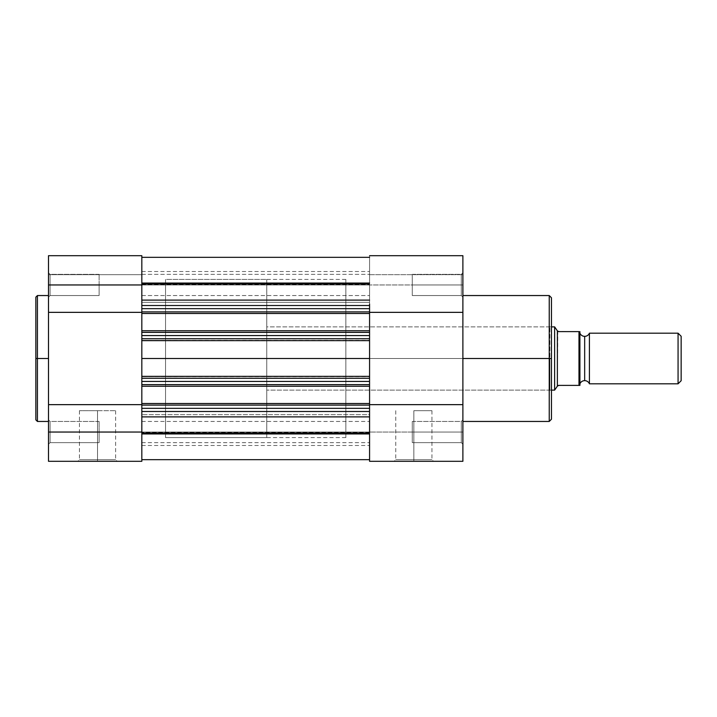 <?xml version="1.0" encoding="UTF-8"?>
<svg xmlns="http://www.w3.org/2000/svg" width="717" height="717" viewBox="0 0 717 717"><rect width="100%" height="100%" fill="white"/><g stroke="black" fill="none" stroke-linecap="round" stroke-linejoin="round"><path stroke-width="0.54" stroke-dasharray="3.58 2.69" d="M141.823 411.943L141.823 461.309L48.505 461.309L48.505 432.046L50.082 432.046L50.082 421.453L50.082 442.64L50.082 432.046L48.505 432.046L50.082 432.046L50.082 442.64L50.082 432.046L48.505 432.046L48.505 444.226L48.505 432.046L99.116 432.046L99.116 442.64L99.116 432.046L50.082 432.046L50.082 442.64L50.082 432.046L99.116 432.046L99.116 442.64L99.116 432.046L50.082 432.046L50.082 442.64L50.082 432.046L99.116 432.046L50.082 432.046L50.082 421.453L50.082 432.046L99.116 432.046L99.116 421.453L99.116 442.64L99.116 432.046L50.082 432.046L50.082 421.453L50.082 432.046L48.505 432.046L48.505 444.226L48.505 255.691L48.505 274.674L141.823 274.674L141.823 255.691L141.823 312.352L141.823 305.514L369.569 305.514L369.569 302.35L141.823 302.35L141.823 305.514L369.569 305.514L141.823 305.514L369.569 305.514L141.823 305.514L141.823 300.118L369.569 300.118L369.569 283.063L141.823 283.063L141.823 257.34L141.823 283.708L369.569 283.708L369.569 257.34L141.823 257.34L369.569 257.34L369.569 283.063L141.823 283.063L141.823 302.35L369.569 302.35L369.569 300.118L141.823 300.118L141.823 305.057M50.082 284.954L50.082 295.547L50.082 284.954L48.505 284.954L50.082 284.954L50.082 295.547L50.082 284.954L48.505 284.954L48.505 297.134L48.505 284.954L99.116 284.954L99.116 295.547L99.116 284.954L50.082 284.954L50.082 295.547L50.082 284.954L99.116 284.954L99.116 295.547L99.116 284.954L50.082 284.954L50.082 295.547L50.082 284.954L99.116 284.954L50.082 284.954L50.082 274.36L50.082 284.954L99.116 284.954L99.116 274.36L99.116 295.547L99.116 284.954L50.082 284.954L50.082 274.36L50.082 284.954L48.505 284.954L48.505 297.134L48.505 272.774L48.505 297.134L48.505 272.774L48.505 297.134L48.505 284.954L50.082 284.954L50.082 274.36L50.082 284.954L48.505 284.954L48.505 272.774L48.505 284.954L50.082 284.954L50.082 274.36L50.082 284.954M97.53 459.722L79.435 459.722L97.53 459.722L97.53 410.698L79.435 410.698L97.53 410.698L97.53 459.722L79.435 459.722L97.53 459.722L97.53 410.698L97.53 459.722L115.634 459.722L97.53 459.722L97.53 461.309L77.848 461.309L117.221 461.309L77.848 461.309L97.53 461.309L97.53 459.722L115.634 459.722L97.53 459.722M37.427 421.453L37.427 358.5L48.505 358.5L48.505 421.453L48.505 295.547L48.505 358.5L37.427 358.5L37.427 295.547L37.427 358.5L35.85 358.5L35.85 297.43M35.85 419.57L35.85 358.5L37.427 358.5L37.427 295.547M141.823 305.514L369.569 305.514L369.569 301.732L369.569 308.677L141.823 308.677L141.823 257.34L141.823 284.613L141.823 278.707L141.823 284.174L369.569 284.174L141.823 284.174L141.823 257.34L141.823 283.708L369.569 283.708L369.569 255.718L369.569 284.954L462.886 284.954L462.886 272.774L462.886 284.954L461.309 284.954L461.309 274.36L461.309 284.954L462.886 284.954L462.886 272.774L462.886 284.954L461.309 284.954L461.309 274.36L461.309 284.954L461.309 274.36L461.309 284.954L412.275 284.954L412.275 274.36L412.275 287.024L412.275 282.883L412.275 284.954L461.309 284.954L461.309 274.36L461.309 284.954L412.275 284.954L412.275 274.36L412.275 284.954L461.309 284.954L412.275 284.954L412.275 295.547L412.275 284.954L461.309 284.954L461.309 295.547L461.309 284.954L412.275 284.954L412.275 295.547L412.275 284.954L461.309 284.954L461.309 295.547L461.309 284.954L462.886 284.954L462.886 289.614L462.886 255.691L462.886 461.309L369.569 461.309L369.569 432.046L462.886 432.046L461.309 432.046L461.309 442.64L461.309 432.046L462.886 432.046L462.886 444.226L462.886 432.046L461.309 432.046L461.309 442.64L461.309 432.046L462.886 432.046L462.886 461.309L369.569 461.309L369.569 427.977L369.569 442.631L369.569 432.037L141.823 432.037L141.823 442.631L141.823 432.037L369.569 432.037L369.569 442.64L369.569 432.046L141.823 432.046L141.823 442.64L141.823 432.046L369.569 432.046L141.823 432.046L141.823 421.453L141.823 432.046L369.569 432.046L369.569 421.453L369.569 432.046L141.823 432.037L141.823 421.435L141.823 432.037L369.569 432.037L369.569 284.954L462.886 284.954L461.309 284.954L461.309 295.547L461.309 284.954L462.886 284.954L462.886 297.134L462.886 284.954L461.309 284.954L461.309 295.547L461.309 284.954L462.886 284.954L462.886 312.352L369.569 312.352L369.569 282.874L369.569 295.538L369.569 284.945L141.823 284.945L141.823 295.538L141.823 284.945L369.569 284.945L369.569 295.547L369.569 284.954L141.823 284.954L141.823 295.547L141.823 284.954L369.569 284.954L141.823 284.954L141.823 274.36L141.823 284.954L369.569 284.954L369.569 274.36L369.569 284.954L141.823 284.945L141.823 274.351L141.823 284.945L369.569 284.945L369.569 255.691L369.569 332.563L369.569 330.743L141.823 330.743L369.569 330.743L369.569 332.321L141.823 332.321L141.823 330.743L141.823 358.5L165.546 358.5L141.823 358.5L141.823 279.415L141.823 437.585L141.823 279.415L141.823 437.585L141.823 358.5L165.546 358.5L165.546 279.415L165.546 437.585L165.546 279.415L165.546 358.5L141.823 358.5L141.823 279.415L141.823 358.5L369.569 358.5L141.823 358.5L369.569 358.5L369.569 279.415L369.569 358.5L141.823 358.5L141.823 437.585L141.823 340.638L369.569 340.638L141.823 340.315L369.569 340.638L369.569 376.362L141.823 376.362L141.823 378.271L369.569 378.271L369.569 376.685L141.823 376.685L369.569 376.362L141.823 376.362L141.823 378.271L369.569 378.271L141.823 378.271L369.569 378.271L141.823 378.271L141.823 384.679L369.569 384.679L369.569 381.435L141.823 381.435L141.823 386.257L369.569 386.257L141.823 386.257L369.569 386.257L369.569 384.437L141.823 384.437L141.823 386.257L141.823 384.437L369.569 384.437L141.823 384.437L369.569 384.437L369.569 405.32L141.823 405.32L141.823 384.437L369.569 384.437L369.569 386.257L369.569 384.437L141.823 384.437L369.569 384.437L141.823 384.437L141.823 386.257L369.569 386.257L369.569 384.437L369.569 405.32L141.823 405.32L369.569 405.32L141.823 405.32L141.823 403.501L369.569 403.501L369.569 405.32L141.823 405.32L141.823 403.501L369.569 403.501L141.823 403.501L369.569 403.501L369.569 405.32L141.823 405.32L369.569 405.32L141.823 405.32L141.823 403.501L369.569 403.501L369.569 405.32L369.569 403.501L369.569 405.078L141.823 405.078L141.823 408.323L369.569 408.323L369.569 405.078L369.569 411.486L141.823 411.486L141.823 308.032L141.823 311.922L369.569 311.922L369.569 308.677L141.823 308.677L141.823 313.499L369.569 313.499L141.823 313.499L369.569 313.499L369.569 311.68L141.823 311.68L141.823 313.499L369.569 313.499L369.569 311.68L141.823 311.68L369.569 311.68L141.823 311.68L141.823 332.563L369.569 332.563L369.569 311.68L141.823 311.68L141.823 313.499L369.569 313.499L369.569 311.68L141.823 311.68L369.569 311.68L141.823 311.68L141.823 332.563L369.569 332.563L141.823 332.563L141.823 330.743L369.569 330.743L369.569 332.563L141.823 332.563L141.823 330.743L369.569 330.743L141.823 330.743L369.569 330.743L369.569 332.563L141.823 332.563L369.569 332.563L141.823 332.563L369.569 332.563L369.569 330.743L369.569 332.321L141.823 332.321L141.823 335.565L369.569 335.565L369.569 332.321L369.569 338.729L141.823 338.729L369.569 338.729L141.823 338.729L141.823 340.315L369.569 340.315L369.569 338.729L369.569 437.585L369.569 358.5L369.569 386.257L369.569 384.437L369.569 386.257L141.823 386.257L369.569 386.257L369.569 384.679L141.823 384.679L141.823 411.486L369.569 411.486L141.823 411.486L141.823 416.882L369.569 416.882L369.569 414.65L141.823 414.65L369.569 414.65L369.569 433.937L141.823 433.937L141.823 416.882L369.569 416.882L369.569 459.66L141.823 459.66L141.823 433.937L369.569 433.937L369.569 459.66L141.823 459.66L141.823 433.292L369.569 433.292L369.569 459.66L369.569 416.882L369.569 459.66L369.569 433.292L141.823 433.292L141.823 432.369L141.823 432.826L369.569 432.826L369.569 432.369L369.569 433.292L369.569 432.369L369.569 432.826L141.823 432.826L369.569 432.826L369.569 445.49L369.569 432.826L141.823 432.826L141.823 445.49L141.823 432.369L141.823 433.292L369.569 433.292L369.569 459.66L369.569 432.387L369.569 445.49L369.569 432.387L369.569 433.292L141.823 433.292L141.823 459.66L141.823 411.486L369.569 411.486L369.569 416.882L369.569 411.486L141.823 411.486L369.569 411.486L369.569 408.323L141.823 408.323L141.823 458.88L141.823 411.486M141.823 312.352L141.823 404.648L48.505 404.648L48.505 255.691L48.505 274.674L141.823 274.674L48.505 274.674L141.823 274.674L141.823 312.352L48.505 312.352L141.823 312.352L141.823 461.309L48.505 461.309L48.505 404.648L141.823 404.648L141.823 312.352M48.505 442.174L48.505 444.226L48.505 442.174M48.505 432.046L48.505 419.866L48.505 440.659L48.505 419.866L48.505 432.046L50.082 432.046L48.505 432.046L48.505 419.866L48.505 432.046M48.505 352.334L48.505 295.547L48.505 352.334M165.546 358.5L165.546 437.585L165.546 279.415L266.769 279.415L266.769 437.585L165.546 437.585L165.546 358.5M99.116 432.046L99.116 421.453L99.116 432.046M99.116 284.954L99.116 274.36L99.116 284.954M97.53 410.698L115.634 410.698L97.53 410.698M35.85 358.5L35.85 419.866L35.85 358.5M37.427 358.5L37.427 421.453L37.427 358.5M97.53 461.309L117.221 461.309L97.53 461.309M48.505 284.954L48.505 272.774L48.505 284.954M50.082 432.046L50.082 421.453L50.082 432.046M369.569 284.174L369.569 257.34L369.569 284.613L369.569 283.708L141.823 283.708L141.823 284.631L141.823 284.174L369.569 284.174L141.823 284.174L141.823 284.631L141.823 283.708L369.569 283.708L369.569 284.174M141.823 339.311L141.823 338.729L369.569 338.729L141.823 338.729L369.569 338.729L369.569 339.311M141.823 278.707L141.823 271.51L141.823 278.707M141.823 403.501L141.823 405.32L141.823 403.501L369.569 403.501L369.569 405.32L369.569 403.501L369.569 405.078L141.823 405.078L141.823 403.501M141.823 386.257L141.823 384.437L141.823 386.257M141.823 378.271L369.569 378.271L369.569 358.5L369.569 381.453L141.823 381.435L141.823 388.766L141.823 350.747L141.823 377.689M141.823 313.499L141.823 311.68L141.823 313.499L141.823 311.922L369.569 311.922L369.569 313.499L369.569 311.68L369.569 313.499L141.823 313.499M141.823 350.747L141.823 279.415L141.823 350.747M141.823 388.766L141.823 437.585L141.823 388.766M369.569 378.271L369.569 377.689M369.569 330.743L369.569 332.563L369.569 330.743M369.569 427.977L369.569 421.435L369.569 427.977M369.569 282.874L369.569 274.351L369.569 282.874M369.569 282.883L369.569 274.36L369.569 282.883M369.569 434.117L369.569 442.64L369.569 434.117M369.569 429.976L369.569 421.453L369.569 429.976M369.569 388.766L369.569 434.179L369.569 388.766M141.823 338.729L141.823 335.565L369.569 335.565L369.569 358.5L369.569 279.415L369.569 358.5L345.845 358.5L345.845 390.129L345.845 358.5L549.876 358.5L549.876 390.129L549.876 358.5L551.454 358.5L345.845 358.5L369.569 358.5L369.569 279.415L369.569 338.729M413.852 459.722L431.957 459.722L413.852 459.722L413.852 410.698L431.957 410.698L413.852 410.698L413.852 459.722L431.957 459.722L413.852 459.722L413.852 410.698L413.852 459.722L395.757 459.722L413.852 459.722L413.852 461.309L433.543 461.309L394.171 461.309L433.543 461.309L413.852 461.309L413.852 459.722L395.757 459.722L413.852 459.722M551.454 297.77L551.454 391.715L551.454 297.77L551.454 358.5L549.24 358.5L549.24 295.547L549.24 358.5L462.886 358.5L462.886 295.547L462.886 421.453L462.886 295.547L462.886 358.5L549.24 358.5L549.24 421.453M412.275 432.046L412.275 442.64L412.275 432.046L461.309 432.046L412.275 432.046L412.275 442.64L412.275 432.046L461.309 432.046L461.309 442.64L461.309 432.046L412.275 432.046L461.309 432.046L461.309 442.64L461.309 432.046L412.275 432.046L412.275 421.453L412.275 442.64L412.275 432.046L461.309 432.046L461.309 421.453L461.309 432.046L412.275 432.046L412.275 421.453L412.275 432.046M549.24 295.547L549.24 358.5L551.454 358.5L551.454 364.98L551.454 352.02L551.454 358.5L549.876 358.5L549.876 326.871L549.876 390.129L549.876 358.5L345.845 358.5L345.845 279.415L345.845 437.585L345.845 279.415L345.845 390.129L345.845 326.871L345.845 358.5L369.569 358.5L369.569 437.585L369.569 358.5L345.845 358.5L345.845 437.585L345.845 358.5L549.876 358.5L549.876 326.871L549.876 358.5L551.454 358.5L551.454 419.23M369.569 304.08L369.569 411.486L369.569 404.648L462.886 404.648L462.886 444.226L462.886 419.866L462.886 444.226L462.886 432.046L369.569 432.046L369.569 404.648L462.886 404.648L462.886 312.352L369.569 312.352L369.569 404.648L369.569 305.514M369.569 335.547L369.569 279.415L369.569 335.547M462.886 289.614L462.886 297.134L462.886 289.614M462.886 358.5L462.886 421.453L462.886 358.5M551.454 352.02L551.454 325.285L551.454 352.02M551.454 364.98L551.454 391.715L551.454 364.98M345.845 358.5L345.845 326.871L345.845 358.5M412.275 287.024L412.275 274.36L412.275 287.024M461.309 432.046L461.309 421.453L461.309 432.046L462.886 432.046L461.309 432.046L461.309 421.453L461.309 432.046L462.886 432.046L462.886 419.866L462.886 432.046L461.309 432.046L461.309 421.453L461.309 432.046M369.569 274.674L369.569 255.691L369.569 274.674L462.886 274.674L369.569 274.674M413.852 410.698L431.957 410.698L413.852 410.698M551.454 358.5L551.454 419.23L551.454 358.5M549.24 358.5L549.24 421.453L549.24 358.5M413.852 461.309L394.171 461.309L413.852 461.309M462.886 432.046L462.886 419.866L462.886 432.046M589.419 383.81L589.419 333.19L589.419 383.81M584.669 336.354L584.669 380.646L584.669 336.354M678.067 333.19L678.067 383.81L678.067 333.19M681.15 336.273L681.15 380.727L681.15 336.273M579.928 385.387L579.928 331.613L579.928 385.387L579.264 385.387M551.454 390.129L266.769 390.129L266.769 326.871L551.454 326.871L266.769 326.871L266.769 358.5L266.769 279.415L165.546 279.415L165.546 437.585L266.769 437.585L266.769 279.415L266.769 390.129L266.769 326.871L266.769 390.129L551.454 390.129M554.617 326.871L554.617 390.129L554.617 326.871L555.325 327.884L554.617 326.871M579.928 383.81L579.928 333.19L579.928 383.81M578.977 385.387L557.781 385.549L554.617 390.129L557.378 386.131L557.378 330.869L555.325 327.884L557.781 331.451L557.378 386.131L558.731 385.387L578.977 385.387L578.977 331.613L557.781 331.451L578.977 331.613L578.977 385.387M266.769 437.585L266.769 366.253L266.769 437.585M50.082 442.64L48.505 444.226L50.082 442.64L99.116 442.64L50.082 442.64M50.082 295.547L48.505 297.134L50.082 295.547L99.116 295.547L50.082 295.547M79.435 410.698L79.435 459.722L77.848 461.309M345.845 279.415L165.546 279.415M345.845 437.585L165.546 437.585M99.116 274.36L50.082 274.36L48.505 272.774L50.082 274.36L99.116 274.36M99.116 421.453L50.082 421.453L48.505 419.866L50.082 421.453L99.116 421.453M141.823 255.691L48.505 255.691M115.634 410.698L115.634 459.722L117.221 461.309M141.823 421.435L369.569 421.435M141.823 274.351L369.569 274.351L141.823 274.36M141.823 421.453L369.569 421.453M141.823 271.51L369.569 271.51M369.569 432.369L141.823 432.369L369.569 432.369M141.823 445.49L369.569 445.49M141.823 442.64L369.569 442.64M141.823 295.547L369.569 295.547L141.823 295.538M141.823 442.631L369.569 442.631M141.823 284.631L369.569 284.631L141.823 284.631M461.309 442.64L462.886 444.226L461.309 442.64L412.275 442.64L461.309 442.64M461.309 295.547L462.886 297.134L461.309 295.547L412.275 295.547L461.309 295.547M431.957 410.698L431.957 459.722L433.543 461.309M345.845 390.129L549.876 390.129L551.454 391.715M345.845 326.871L549.876 326.871L551.454 325.285M412.275 274.36L461.309 274.36L462.886 272.774L461.309 274.36L412.275 274.36M412.275 421.453L461.309 421.453L462.886 419.866L461.309 421.453L412.275 421.453M462.886 255.691L369.569 255.691M395.757 410.698L395.757 459.722L394.171 461.309"/><path stroke-width="1.08" d="M35.85 297.43L35.85 358.5L35.85 297.134L35.85 358.5L37.427 358.5L37.427 295.547L37.427 358.5L48.505 358.5L37.427 358.5L37.427 421.453L48.505 421.453M141.823 338.729L141.823 335.565L141.823 338.729L369.569 338.729L369.569 340.638L141.823 340.638L141.823 358.5L369.569 358.5L369.569 340.638L141.823 340.638L141.823 338.729L369.569 338.729L369.569 332.321L141.823 332.321L141.823 335.565L369.569 335.565L369.569 308.677L141.823 308.677L141.823 311.922L369.569 311.922L369.569 305.514L141.823 305.514L141.823 284.954L48.505 284.954L48.505 461.309L141.823 461.309L141.823 432.046L48.505 432.046L48.505 461.309L141.823 461.309L141.823 411.943M141.823 411.486L141.823 408.323L369.569 408.323L369.569 405.078L141.823 405.078L141.823 411.486L369.569 411.486L141.823 411.486L141.823 432.046L48.505 432.046L48.505 404.648L141.823 404.648L48.505 404.648L48.505 312.352L141.823 312.352L48.505 312.352L48.505 284.954L141.823 284.954L141.823 255.691L141.823 305.057M35.85 297.134L37.427 295.547L37.427 358.5L35.85 358.5L35.85 419.57M48.505 255.691L48.505 284.954L48.505 255.691L141.823 255.691M35.85 358.5L35.85 419.866L35.85 358.5M37.427 358.5L37.427 421.453L37.427 358.5M369.569 459.66L141.823 459.66L369.569 459.66M369.569 433.937L141.823 433.937L369.569 433.937M141.823 416.882L369.569 416.882L141.823 416.882M369.569 378.271L369.569 386.257L369.569 384.679L141.823 384.679L141.823 386.257L369.569 386.257L141.823 386.257L141.823 403.501L369.569 403.501L369.569 405.078L141.823 405.078L141.823 403.501L141.823 408.323L369.569 408.323L369.569 411.486L369.569 386.257L369.569 403.501L141.823 403.501L141.823 384.679L369.569 384.679L369.569 381.435L141.823 381.435L141.823 384.679L141.823 376.362L369.569 376.362L369.569 378.271L141.823 378.271L141.823 381.435L369.569 381.435L369.569 378.271L141.823 378.271M369.569 377.689L369.569 358.5L141.823 358.5L141.823 376.362L369.569 376.362L369.569 339.311M369.569 338.729L369.569 335.565L141.823 335.565L141.823 332.321L369.569 332.321L369.569 330.743L141.823 330.743L141.823 313.499L141.823 332.321L141.823 330.743L369.569 330.743L369.569 313.499L141.823 313.499L141.823 305.514L141.823 308.677L369.569 308.677L369.569 305.514L141.823 305.514M141.823 300.118L369.569 300.118L141.823 300.118M369.569 283.063L141.823 283.063L369.569 283.063M369.569 257.34L141.823 257.34L369.569 257.34M141.823 377.689L141.823 339.311M369.569 311.922L141.823 311.922L141.823 313.499L369.569 313.499L369.569 311.922M462.886 421.453L549.24 421.453L549.24 358.5L462.886 358.5L549.24 358.5L549.24 295.547L549.24 358.5L551.454 358.5L551.454 297.77L551.454 358.5L551.454 297.77L549.24 295.547L462.886 295.547M549.24 421.453L551.454 419.23L551.454 358.5L549.24 358.5L549.24 295.547M369.569 305.514L369.569 304.08M369.569 411.486L369.569 461.309L462.886 461.309L462.886 255.718L462.886 312.352L369.569 312.352L462.886 312.352L462.886 404.648L369.569 404.648L462.886 404.648L462.886 461.309L369.569 461.309L369.569 411.486M551.454 358.5L551.454 419.23L551.454 358.5M549.24 358.5L549.24 421.453L549.24 358.5M589.419 333.19A5.144 5.144 0 0 1 584.669 336.354A5.144 5.144 0 0 0 589.419 333.19L589.419 383.81A5.144 5.144 0 0 0 584.669 380.646A5.144 5.144 0 0 1 589.419 383.81L678.067 383.81L589.419 383.81L589.419 333.19L678.067 333.19L681.15 336.273L678.067 333.19L678.067 383.81L681.15 380.727L678.067 383.81L678.067 333.19L589.419 333.19M584.669 380.646L584.669 336.354L584.669 380.646A5.144 5.144 0 0 0 579.928 383.81A5.144 5.144 0 0 1 584.669 380.646M579.928 333.19A5.144 5.144 0 0 0 584.669 336.354A5.144 5.144 0 0 1 579.928 333.19M579.488 385.387L578.977 385.387L578.977 331.613L558.731 331.613L557.378 330.869L558.731 331.613L578.977 331.613L578.977 385.387L558.731 385.387L557.378 386.131L557.378 330.869L555.325 327.884L557.378 330.869L557.378 386.131L554.617 390.129L554.617 326.871L555.325 327.884L554.617 326.871L551.454 326.871L554.617 326.871L554.617 390.129L551.454 390.129L554.617 390.129L557.781 385.549L558.731 385.387L579.928 385.387L579.892 331.613L579.928 385.387M681.15 380.727L681.15 336.273L681.15 380.727M37.427 295.547L48.505 295.547M37.427 421.453L35.85 419.866M369.569 255.691L462.886 255.691"/></g></svg>
